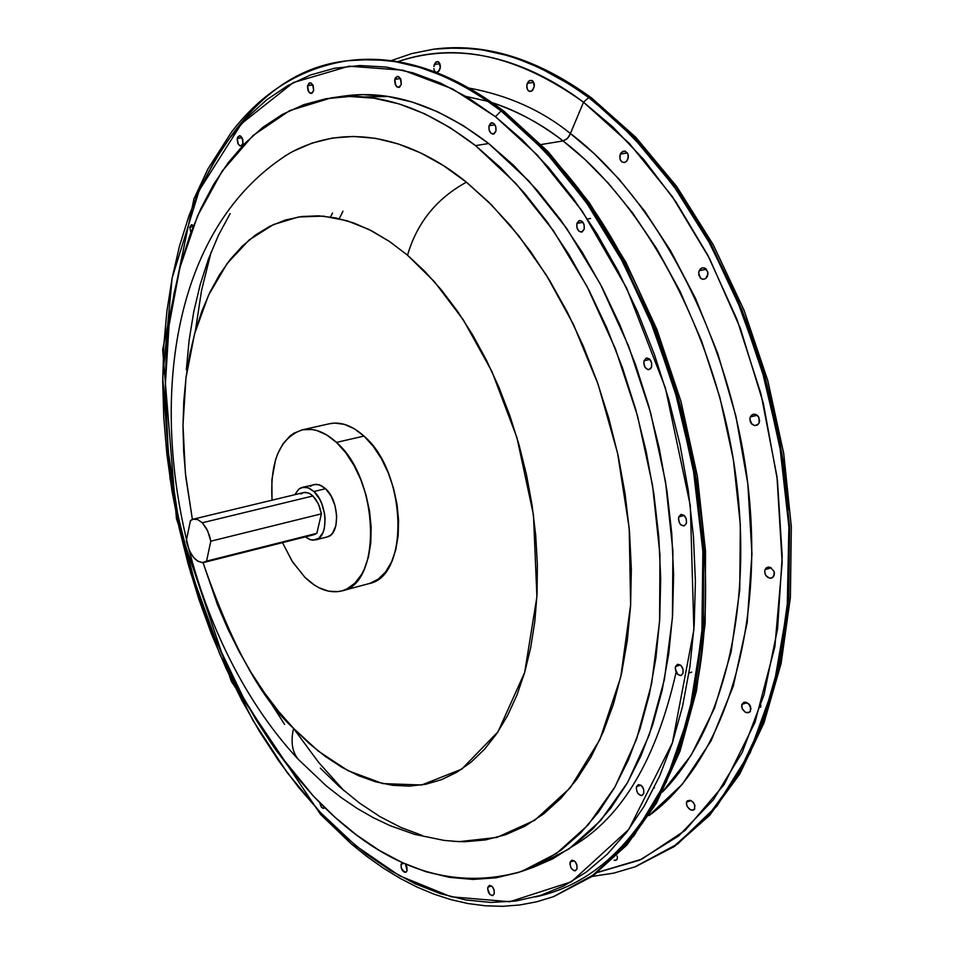 <?xml version="1.0" encoding="UTF-8"?>
<svg xmlns="http://www.w3.org/2000/svg" width="954" height="954" viewBox="0 0 954 954"><rect width="100%" height="100%" fill="white"/><g stroke="black" fill="none" stroke-linecap="round" stroke-linejoin="round"><path stroke-width="1.43" d="M433.855 66.482L434.332 64.467L439.913 63.703L434.332 64.467L435.799 62.201L437.707 61.545L438.912 62.153L440.319 65.349L440.14 68.473L438.935 71.121L436.264 72.337L438.363 71.717L440.319 67.436L438.912 62.153L436.407 61.783L433.855 66.482M433.855 68.569L434.344 70.429L433.855 68.569M435.251 71.765L434.344 70.429L435.251 71.765M526.978 84.322L527.312 83.308L533.727 82.366L527.312 83.308L529.685 80.518L531.915 80.47L533.179 81.484L534.3 86.361L532.749 90.153L531.39 91.226L528.48 90.868L527.407 89.485L526.787 85.395L528.325 81.591L529.685 80.518L532.582 80.875L534.276 84.19L534.3 86.361L532.093 90.785L529.887 91.477L527.896 90.248L526.811 87.553L526.978 84.322M619.802 156.265L620.35 154.131L627.374 152.938L620.35 154.131L622.95 151.316L625.442 151.281L627.935 154.071L628.126 158.459L626.671 161.238L624.417 162.526L621.889 161.906L620.625 160.487L619.897 158.495L620.35 154.131L621.448 152.39L624.62 151.066L627.494 153.129L628.233 155.12L628.328 157.362L626.671 161.238L624.333 162.538L621.889 161.906L620.183 159.545L619.802 156.265M698.65 272.868L699.175 270.721L706.389 269.231L699.175 270.721L701.894 267.955L704.601 267.979L707.773 271.914L707.439 276.35L705.543 278.687L702.895 279.307L701.142 278.628L698.829 275.146L698.829 271.759L700.308 268.992L702.466 267.8L705.459 268.42L707.773 271.914L707.951 274.192L705.543 278.687L702.895 279.307L700.367 277.984L698.65 272.868M749.856 419.092L750.321 416.958L757.214 415.24L750.321 416.958L751.442 415.3L753.052 414.322L755.854 414.453L758.895 417.375L759.157 422.825L758.025 424.494L754.554 425.579L751.156 423.373L750.154 421.334L749.999 417.983L751.442 415.3L753.97 414.155L756.76 414.918L758.311 416.397L759.611 420.702L759.157 422.825L757.273 425.067L754.554 425.579L751.871 424.196L749.856 419.092M764.667 571.684L765.025 569.645L771.19 567.833L765.025 569.645L766.074 568.071L768.554 567.07L770.45 567.451L774.04 571.434L774.088 575.667L771.583 578.076L769.604 578.148L766.157 575.87L765.072 573.879L764.75 570.623L766.074 568.071L767.648 567.201L770.45 567.451L774.04 571.434L774.445 573.628L773.038 577.242L770.546 578.231L767.755 577.361L765.537 574.916L764.667 571.684M741.616 706.342L741.854 704.422L747.125 702.681L741.854 704.422L744.239 702.216L748.651 703.766L751.001 708.607L749.844 711.994L746.6 712.686L744.8 711.851L742.105 708.44L741.854 704.422L743.905 702.299L746.004 702.251L749.403 704.577L750.524 706.52L750.381 711.338L748.377 712.745L745.694 712.364L742.594 709.442L741.616 706.342M686.439 803.96L686.546 802.159L690.982 800.597L686.546 802.159L687.309 800.835L691.101 800.656L693.463 802.66L694.929 805.51L694.226 809.624L691.292 810.137L688.8 808.587L686.975 805.927L686.403 803.018L687.309 800.835L690.243 800.311L692.735 801.849L694.572 804.52L694.691 809.028L692.926 810.268L690.434 809.779L687.476 806.893L686.439 803.96M614.114 860.21L615.568 860.389L614.114 860.21M616.678 859.828L615.568 860.389L617.298 858.612L616.678 859.828M394.825 79.349L400.465 78.55L394.825 79.349L395.767 85.455L396.924 86.814L399.535 87.184L401.288 84.465L398.832 87.422L397.281 87.064L395.183 84.238L394.682 80.124L397.281 76.38L398.832 76.737L400.93 79.564L401.288 84.465L400.334 78.335L397.854 76.38L395.493 77.656L394.825 79.349M307.617 85.657L312.852 84.93L307.617 85.657L308.547 91.548L309.621 92.848L312.053 93.218L313.651 90.606L311.398 93.444L309.955 93.087L307.999 90.368L307.498 86.409L309.883 82.819L311.314 83.177L313.282 85.896L313.651 90.606L312.721 84.703L310.408 82.819L309.203 83.046L307.617 85.657M237.296 138.449L242.101 137.734L237.296 138.449L238.214 144.102L240.384 145.974L241.505 145.783L242.972 143.315L240.945 145.974L239.585 145.64L237.701 143.005L237.2 139.165L239.347 135.778L240.706 136.124L242.817 139.511L242.972 143.315L242.066 137.65L239.883 135.79L237.856 136.911L237.296 138.449M189.858 227.195L193.125 226.635L189.858 227.195L190.812 232.74L189.858 227.195L191.694 224.727L193.567 225.514L191.241 224.882L189.858 227.195M324.754 807.656L323.132 808.324L321.474 807.299L319.483 802.409L321.486 807.299L323.752 808.324L324.754 807.656M401.085 864.288L403.888 863.334L401.085 864.288L401.229 867.901L404.246 872.159L406.428 871.813L407.06 870.597L405.712 872.29C402.457 871.801 400.907 869.13 401.085 864.288L402.338 862.631L401.085 864.288M487.864 887.232L491.465 885.944L487.864 887.232L487.661 888.985L489.879 894.447L492.479 895.627L494.232 893.815L492.824 895.532C489.295 895.067 487.637 892.3 487.864 887.232L489.283 885.491C492.813 885.968 494.47 888.746 494.232 893.815L494.136 890.07L492.216 886.588L489.617 885.407L487.864 887.232M570.182 862.094L574.058 860.711L570.182 862.094L569.943 863.93L571.076 867.985L573.676 870.585L575.071 870.799L576.979 868.891L575.453 870.692C571.649 870.251 569.884 867.389 570.182 862.094L571.72 860.281C575.524 860.735 577.277 863.597 576.979 868.891L576.908 864.98L574.868 861.379L572.09 860.186L570.182 862.094M636.545 786.645L640.849 785.166L636.545 786.645L636.282 788.564L637.463 792.75L640.217 795.386L641.684 795.564L643.747 793.501L642.03 795.469C638.011 795.052 636.175 792.106 636.545 786.645L638.262 784.665C642.292 785.094 644.117 788.04 643.747 793.501L643.688 789.435L641.553 785.738L638.596 784.582L636.545 786.645M675.527 666.524L680.369 665.01L675.527 666.524L675.241 668.539L677.781 674.49L680.87 675.551L683.028 673.309L681.073 675.492C676.935 675.062 675.086 672.081 675.527 666.524L677.495 664.33C681.621 664.759 683.469 667.752 683.028 673.309L682.981 669.064L680.762 665.332L677.674 664.282L675.527 666.524M678.759 516.913L684.173 515.434L678.759 516.913L678.473 519L679.701 523.376L681.049 524.986L684.185 525.892L686.379 523.448L684.161 525.904C680.059 525.439 678.258 522.446 678.759 516.913L680.989 514.456C685.091 514.921 686.88 517.915 686.379 523.448L686.343 519.083L684.09 515.363L680.941 514.468L678.759 516.913M644.057 360.767L649.912 359.431L644.057 360.767L643.771 362.902L645.011 367.266L647.897 369.639L650.747 368.614L651.606 366.944L649.149 369.651C645.226 369.138 643.533 366.181 644.057 360.767L646.514 358.048C650.437 358.561 652.131 361.53 651.606 366.944L651.546 362.508L649.304 358.859L646.204 358.144L644.057 360.767M576.896 223.415L582.942 222.294L576.896 223.415L576.979 227.839L579.15 231.357L582.131 231.929L584.194 229.187L581.606 232.084C577.957 231.524 576.383 228.638 576.896 223.415L579.495 220.517C583.132 221.078 584.695 223.975 584.194 229.187L584.11 224.762L581.928 221.233L578.947 220.684L576.896 223.415M489.02 125.749L494.959 124.819L489.02 125.749L489.128 130.102L491.203 133.477L494.017 133.918L495.925 131.151L493.349 134.132C489.998 133.536 488.555 130.746 489.02 125.749L491.608 122.756C494.947 123.364 496.39 126.166 495.925 131.151L495.806 126.799L493.731 123.412L490.916 122.983L489.02 125.749M293.283 728.081L318.648 762.413L343.989 790.699M572.972 846.103C621.984 817.339 656.364 759.372 676.112 672.188L676.112 672.188M662.458 792.011L691.125 755.282L714.534 708.106L731.086 652.095L739.767 589.846L740.34 524.581L733.364 459.601L719.972 397.782L701.691 341.282L680.083 291.34L656.579 248.493L632.359 212.611L608.33 183.204L585.1 159.58L563.075 140.942L567.523 138.39L570.397 133.5L594.032 153.487L619.003 179.125L644.809 211.335L670.686 250.926L695.526 298.411L717.861 353.779L735.916 416.218L747.829 483.881L751.955 553.892L747.197 622.58L733.328 686.009L711.159 740.721L682.301 784.271L648.911 815.634C720.926 764.309 764.202 636.318 748.58 490.523C733.042 344.823 659.154 200.638 570.397 133.5L583.514 102.209L588.713 97.546L570.146 84.679L539.749 67.877L517.843 58.921L506.443 55.284L482.796 50.025L470.62 48.511L445.709 48.082L433.044 49.286C483.07 42.525 534.956 58.611 588.713 97.546L591.54 97.928L589.429 97.439C535.683 58.504 483.785 42.429 433.76 49.191L458.957 47.76L483.511 49.93L507.158 55.189L518.571 58.814L540.465 67.77L561.071 78.598L589.429 97.439L632.752 136.696L673.834 186.137L710.48 244.558L741.33 310.205L765.227 380.908L781.266 454.247L788.934 527.669L788.04 598.659L778.81 664.866L761.769 724.241L737.752 775.125L707.785 816.338L673.023 847.069L634.684 867.007L676.946 844.29L716.239 806.416L749.498 753.1L773.825 686.033L787.193 608.867L788.886 526.644L779.656 444.719L761.423 367.719L736.655 298.876L707.892 239.859L677.304 191.003L646.55 151.746L616.785 121.015L588.713 97.546L583.514 102.209C517.45 55.046 455.523 41.547 397.746 61.724C468.02 37.814 535.576 66.041 583.514 102.209L569.502 135.706L566.926 138.95L563.075 140.942C539.702 123.102 516.174 110.378 492.502 102.77C519.024 111.928 542.54 124.652 563.075 140.942L541.24 144.507L563.075 140.942C645.154 203.584 714.737 333.053 734.735 468.462C754.697 603.93 723.645 730.18 662.458 792.011M553.475 896.665L594.7 874.162L633.241 836.014L665.713 781.994L689.253 713.795L701.87 635.102L702.871 551.078L693.057 467.233L674.347 388.35L649.233 317.754L620.243 257.175L589.536 207.018L558.77 166.676L529.065 135.086L501.84 110.819C448.368 70.739 396.995 54.044 347.733 60.722L372.573 59.386L396.816 61.724L420.201 67.209L431.494 70.978L453.21 80.231L473.649 91.405L501.84 110.819L501.088 110.938L544.984 151.197L586.054 202.01L622.843 262.004L653.955 329.368L678.222 401.861L694.727 477L702.931 552.139L702.633 624.679L694.023 692.222L677.638 752.67L654.277 804.353L624.965 846.031L590.848 876.953L553.129 896.796L536.601 901.828L519.739 904.988L502.663 906.3L485.431 905.811L468.152 903.569L450.884 899.634L433.7 894.041L416.659 886.886L399.821 878.205L383.246 868.068L366.98 856.549L351.084 843.718L320.52 814.37L231.369 681.454L176.43 518.618L162.669 349.569L193.948 198.861L208.008 168.81L231.476 132.129C262.243 92.049 300.748 68.271 346.994 60.829C396.256 54.151 447.617 70.846 501.088 110.938L495.436 116.674L537.185 154.906L582.047 210.846L626.695 288.18L665.403 387.968L690.338 505.775L693.88 629.759L672.391 742.868L628.793 829.42L571.386 881.794L509.734 901.733L451.111 896.784L399.416 875.724L355.902 845.864L320.234 812.295L298.745 787.539L278.461 760.517L259.5 731.444L241.97 700.582L225.979 668.158L211.621 634.41L198.969 599.589L188.105 563.933L179.102 527.681L172.006 491.083L166.89 454.366L163.778 417.804L162.717 381.624L163.742 346.099L166.878 311.469L172.137 278.019L179.507 246.013L188.987 215.723L200.567 187.425L214.197 161.405L229.819 137.936L247.372 117.294L266.75 99.753L287.834 85.562L310.491 74.996L334.544 68.247L359.801 65.54L386.036 67.03L413.01 72.838L440.438 83.034L468.02 97.666L495.436 116.674L522.351 139.952L548.443 167.332L573.33 198.563L596.703 233.336L618.204 271.258L637.558 311.875L654.456 354.685L668.671 399.13L679.999 444.636L688.287 490.583L693.439 536.375L695.406 581.403L694.202 625.085L689.885 666.882L682.563 706.294L672.391 742.868L659.548 776.222L644.26 806.047L626.778 832.079L607.364 854.128L586.293 872.087L563.838 885.884L540.274 895.508L515.887 901.005L490.94 902.436L465.695 899.944L440.378 893.671L415.228 883.798L390.448 870.501L366.241 853.997L342.772 834.523L320.234 812.295L320.627 814.477L320.234 812.295L287.142 772.561L252.941 720.389L219.682 653.991L190.633 572.853L170.098 478.944L162.729 377.701L172.137 278.019L199.207 190.418L241.362 123.781L293.319 82.593L348.961 66.184L403.113 70.214L452.458 88.877L495.436 116.674L501.088 110.938L482.629 97.678L462.845 85.717L441.75 75.449L419.45 67.317L396.077 61.819L384.045 60.221L359.455 59.661L346.994 60.829C284.876 67.543 234.481 113.347 195.797 198.229M501.84 110.819L504.141 111.368L501.84 110.819L529.816 134.967L559.521 166.556L590.287 206.875L620.994 257.031L649.984 317.587L675.098 388.171L693.808 467.043L703.611 550.875L702.597 634.875L689.981 713.544L666.429 781.755L633.957 835.764L595.415 873.912L553.833 896.545L591.552 876.702L625.669 845.781L654.993 804.103L678.354 752.432L694.75 691.984L703.36 624.453L703.67 551.925L695.478 476.797L678.974 401.682L654.706 329.202L623.606 261.861L586.817 201.878L545.736 151.078L501.84 110.819M391.009 60.722L411.568 53.627L433.402 49.238M488.15 101.422L465.886 96.378M388.135 96.473L363.712 96.986M211.156 251.987L201.568 290.314L195.367 331.002L201.568 290.314L211.156 251.987M521.802 871.36L534.085 866.995L568.978 848.977L600.519 820.69L627.613 782.483L649.209 735.069L664.389 679.57L672.451 617.56L672.892 550.935L665.558 481.877L650.616 412.748L628.555 345.956L600.197 283.779L566.581 228.256L528.957 181.081L488.675 143.517L475.521 145.628L515.78 183.347L553.403 230.725L587.032 286.462L615.425 348.878L637.534 415.92L652.536 485.288L659.953 554.572L659.596 621.424L651.63 683.613L636.545 739.255L615.044 786.776L588.046 825.055L556.599 853.353L521.802 871.36C449.883 891.99 380.396 866.888 313.377 796.053L293.2 772.883L274.144 747.531L256.316 720.222L239.812 691.209L224.762 660.693L211.228 628.913L199.314 596.119L189.083 562.514L180.592 528.349L173.902 493.862L169.085 459.268L166.163 424.828L165.173 390.782L166.151 357.368L169.108 324.837L174.069 293.438L181.022 263.447L189.941 235.089L200.829 208.664L213.636 184.408L228.292 162.597L244.737 143.47L262.875 127.287L282.587 114.289L303.742 104.69L326.161 98.703L349.689 96.485L374.087 98.202L399.142 103.926L424.578 113.753L450.145 127.669L475.521 145.628L500.421 167.534L524.533 193.209L547.536 222.425L569.109 254.873L588.976 290.207L606.851 328.009L622.473 367.815L635.638 409.111L646.156 451.373L653.895 494.053L658.761 536.577L660.705 578.422L659.739 619.039L655.911 657.938L649.316 694.667L640.074 728.784L628.376 759.968L614.4 787.909L598.361 812.355L580.521 833.128L561.095 850.109L540.369 863.227L518.582 872.457L495.985 877.835L472.826 879.433L449.346 877.322L425.758 871.67L402.29 862.607L379.143 850.312L356.498 834.988L334.52 816.839L313.377 796.053L276.505 750.881L243.89 698.769L216.224 641.219L194.091 579.758L177.957 515.899L168.226 451.182L165.185 387.193L169.025 325.517L179.853 267.812L197.633 215.759L222.151 171.1L253.025 135.516L289.634 110.628L331.086 97.904C377.283 91.298 425.436 107.206 475.521 145.628L488.675 143.517C438.53 105.25 390.305 89.437 343.989 96.068L331.288 97.88M289.432 153.332C112.441 263.352 149.909 600.424 298.292 759.372L326.459 786.036L341.449 797.771L357.046 808.336L373.229 817.65L389.995 825.615L414.525 834.345L444.063 840.402L459.16 841.655L496.855 837.445L534.777 820.261L570.206 787.849L599.863 739.588L620.708 677.209L630.63 604.848L629.199 528.194L617.572 453.102L598.098 384.283L573.521 324.598L546.38 275.146L518.654 235.674L491.727 205.134L466.411 182.178C436.574 198.527 416.946 222.866 407.525 255.207L389.721 241.636L371.726 230.868L353.731 222.962L335.927 217.953L318.505 215.819L301.619 216.534L285.437 220.004L270.101 226.158L255.72 234.863L242.435 245.977L230.319 259.369L219.456 274.835L209.928 292.234L201.795 311.362L195.081 332.028L189.834 354.053L186.054 377.212L183.776 401.336L182.989 426.199L183.681 451.612L185.839 477.37L192.386 519.453L185.362 472.969L182.989 425.079L185.97 377.927L194.568 333.864L208.556 295.144L227.147 263.495L249.197 239.907L273.404 224.584L298.459 216.987L323.275 216.129L347.017 220.744L369.138 229.556L389.351 241.386L407.525 255.207C416.946 222.866 436.574 198.527 466.411 182.178C421.99 145.914 354.721 117.032 289.432 153.332L284.53 156.277M298.244 759.312C292.139 751.847 290.576 741.544 293.582 728.391C261.384 699.437 231.202 644.188 203.035 562.621L217.429 604.55L227.577 628.304L238.858 651.057L251.188 672.618L264.473 692.807L278.64 711.457L293.582 728.391C290.576 741.544 292.139 751.847 298.244 759.312M341.806 590.908L368.864 583.645C409.731 576.848 406.929 472.17 363.963 436.073L336.464 442.406L326.769 434.988L316.907 430.552L312.03 429.503L302.633 429.777L293.987 433.152L290.052 435.954L283.135 443.634L277.686 453.794L275.575 459.685L271.866 479.91L272.033 500.194C269.97 461.199 279.987 437.767 302.072 429.896C313.27 427.583 324.73 431.757 336.464 442.406L363.963 436.073C352.205 425.52 340.697 421.406 329.428 423.743L302.096 429.896M304.767 577.17L292.52 561.834L282.503 542.647L292.043 561.095L304.767 577.17L314.14 584.885L318.958 587.724L328.641 591.206L338.098 591.623L342.617 590.669L346.946 588.94L354.852 583.192L361.483 574.594L364.225 569.311L368.435 557.029L370.784 542.862L371.166 527.371L369.556 511.189L366.014 494.959L360.672 479.373L353.767 465.039L345.587 452.554L336.464 442.406C379.31 478.86 382.411 584.218 341.77 590.908C329.535 593.793 317.205 589.214 304.767 577.17M315.512 539.916L327.019 536.995C340.351 534.824 339.409 500.778 325.576 488.71L313.961 491.513L307.653 487.542L301.547 487.554L298.876 489.068L294.834 494.697L298.662 489.247L303.265 487.124L309.001 488.054L313.961 491.513L325.576 488.71L321.45 485.681L316.454 484.262L302.549 487.255M210.798 541.192L321.415 513.836L318.302 503.7L312.924 495.961L202.296 522.78L207.638 530.77L210.798 541.192L206.565 561.119L202.451 562.657L197.812 561.25L193.292 557.1L189.476 550.792L186.877 543.16L186.352 540.489L190.466 520.622L191.73 519.763L194.556 519L197.621 519.548L202.296 522.78L206.458 528.456L209.546 535.838L210.798 541.192L206.565 561.119L203.941 562.455C195.653 562.574 189.798 555.252 186.352 540.489L190.466 520.622L193.268 519.167L197.716 519.584L202.296 522.78L312.924 495.961L309.633 493.516L305.626 492.359L303.718 492.55L308.19 492.872L311.374 494.637L315.822 499.395L319.328 506.097L321.415 513.836L210.798 541.192M316.823 533.334L206.565 561.119L316.823 533.334L321.415 513.836L316.823 533.334L314.104 534.669L316.823 533.334M313.961 491.513L319.507 498.906L321.713 503.533L324.575 513.789L325.099 519.012L324.288 528.611L322.965 532.618L318.779 538.294L313.103 540.191L309.967 539.618L305.232 536.911L310.42 539.761L315.464 539.928C328.772 537.77 327.782 503.629 313.961 491.513M303.551 492.598L300.832 494.005M312.578 534.884L314.069 534.681M326.972 537.007L330.346 535.361L332.684 532.964L335.88 525.702L336.702 516.114L335.033 505.703L331.121 496.068L325.576 488.71L319.256 484.751L314.009 484.513M313.139 484.775L310.455 486.301M407.525 255.207L424.924 271.485L441.726 290.326L457.717 311.564L472.695 334.973L486.492 360.302L498.918 387.264L509.806 415.562L519.036 444.85L526.489 474.782L532.058 505L535.695 535.134L537.376 564.828L537.066 593.722L534.812 621.507L530.651 647.849L524.664 672.463L516.937 695.108L507.588 715.56L496.76 733.626L484.584 749.164L471.228 762.055L456.847 772.227L441.619 779.633L425.722 784.26L409.302 786.132L392.547 785.297L375.614 781.803L358.668 775.757L341.842 767.266L325.302 756.439L309.168 743.44L293.582 728.391L318.207 751.036L347.948 770.641L382.804 783.604L421.68 784.987L461.7 769.162L498.012 731.766L524.664 672.463L536.911 596.822L533.477 514.981L516.913 437.504L491.942 371.547L463.298 319.852L434.487 281.812L407.525 255.207M369.711 583.407L378.189 579.173L385.547 571.983L391.498 562.109L395.755 549.886L398.164 535.802L398.593 520.407L397.031 504.32L393.513 488.209L388.195 472.731L381.302 458.516L373.109 446.138L363.963 436.073L354.244 428.728L344.346 424.351L334.639 423.087L329.213 423.791M320.329 768.173L339.552 786.823L359.515 803.065L380.05 816.684L401.002 827.523L422.205 835.406M453.4 841.321L464.598 841.738L485.395 839.949L505.632 834.738L525.117 826.081L543.601 813.953L560.869 798.379L576.705 779.454L590.884 757.273L603.214 732.04L613.494 703.957L621.579 673.297L627.315 640.396L630.594 605.587L631.345 569.299L629.521 531.962L625.12 494.041L618.204 456L608.819 418.329L597.121 381.493L583.228 345.98L567.368 312.196L549.719 280.583L530.543 251.474L510.08 225.204L488.615 202.033L466.411 182.178L443.741 165.805L420.869 153.01L398.068 143.863L375.566 138.342L353.6 136.446L332.386 138.056L312.113 143.088L292.95 151.388M230.141 213.613L218.406 235.364L208.413 259.142L200.173 284.709L193.745 311.827L189.13 340.256L186.34 369.758M262.672 690.231L284.59 724.396M407.06 870.597L406.929 866.971L405.474 864.038L407.06 870.597M533.954 867.043L552.7 858.85L573.485 845.733L592.959 828.764L610.87 808.014L626.957 783.604L641.005 755.735L652.763 724.635L662.064 690.589L668.718 653.979L672.594 615.187L673.619 574.702L671.723 533L666.906 490.606L659.214 448.082L648.732 405.975L635.602 364.822L619.993 325.171L602.141 287.512L582.286 252.321L560.713 219.992L537.71 190.895L513.598 165.328L488.675 143.517L463.262 125.63L437.671 111.785L412.188 102.018L387.085 96.318L362.627 94.637L343.81 96.092M549.993 155.693C672.975 282.277 738.79 549.182 688.752 718.434M672.165 767.088C638.858 841.345 593.281 884.632 535.421 896.951M405.629 872.326L402.397 870.453M597.645 872.409L639.681 860.126L678.735 835.883L713.389 799.786L742.236 752.396L764.011 694.846L777.593 628.793L782.208 556.397L777.438 480.256L763.331 403.256L740.376 328.367L709.502 258.474L672.01 196.154L629.437 143.541L583.514 102.209L612.838 126.942L643.962 159.747L676.052 202.057L707.725 255.052L736.905 319.244L760.97 393.871L776.961 476.475L782.173 562.717L774.875 646.776L754.96 722.464L724.062 784.677L685.163 830.397L641.827 859.149L597.335 872.457M617.381 857.813L617.31 856.93L617.381 857.813M617.095 856L617.31 856.93L617.095 856M635.018 866.888L673.703 846.83L708.464 816.087L738.444 774.886L762.461 724.003L779.501 664.64L788.743 598.444L789.638 527.479L781.982 454.068L765.943 380.741L742.057 310.05L711.207 244.415L674.55 186.006L633.468 136.577L589.429 97.439L617.512 120.908L647.277 151.626L678.02 190.872L708.607 239.716L737.382 298.721L762.139 367.552L780.372 444.528L789.59 526.441L787.885 608.652L774.517 685.807L750.178 752.861L716.919 806.166L677.626 844.04L635.352 866.757L613.649 873.149L592.148 876.428M788.636 509.794L783.842 465.147L775.888 420.392L764.858 376.103L750.905 332.863L734.222 291.232M330.537 216.999L332.529 213.016M342.963 211.216L339.266 218.681M469.523 88.162C508.434 95.424 542.051 110.533 570.397 133.5M654.325 788.004L654.349 787.312M760.576 707.272L760.875 705.221M691.733 672.117L688.967 672.987M433.76 49.191C484.799 42.405 537.341 58.611 591.373 97.809M347.733 60.722C398.128 54.032 450.216 70.882 503.986 111.248M203.941 562.455L314.104 534.669M193.268 519.167L303.718 492.55M504.129 111.356L548.121 151.698L589.178 202.463L625.872 262.29L656.877 329.392L681.013 401.574L697.41 476.368L705.519 551.173L705.149 623.451L696.48 690.815L680.011 751.227L656.507 803.029L626.897 845.017L592.267 876.344L553.833 896.545M591.516 97.916L635.65 137.126L676.72 186.519L713.282 244.796L744.025 310.205L767.803 380.622L783.747 453.663L791.331 526.787L790.377 597.526L781.087 663.579L763.975 722.929L739.815 773.944L709.573 815.408L674.347 846.508L635.352 866.757M590.55 218.454L587.545 219.015"/></g></svg>
